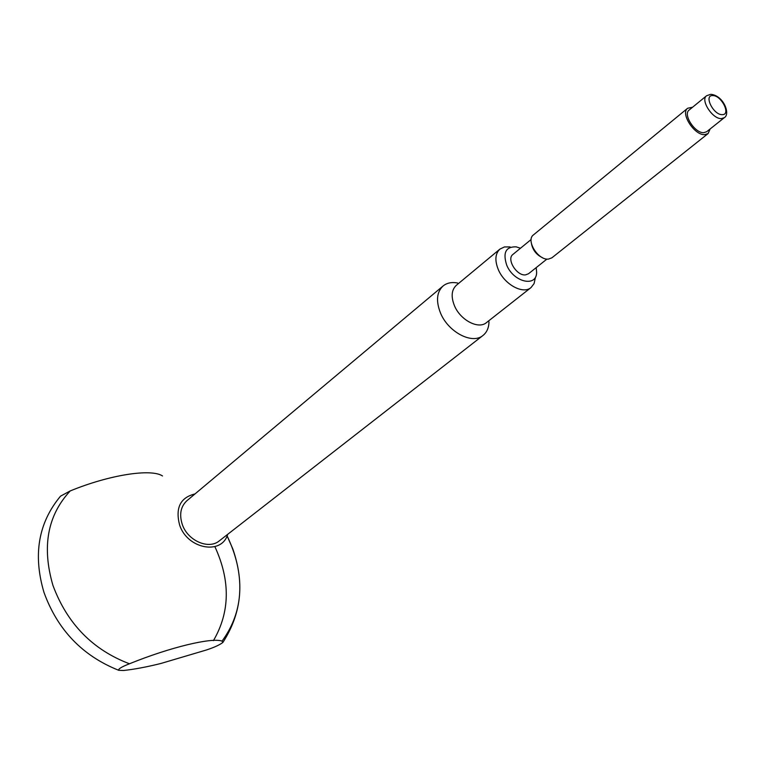 <?xml version="1.0" encoding="UTF-8"?>
<svg xmlns="http://www.w3.org/2000/svg" width="765" height="765" viewBox="0 0 765 765"><rect width="100%" height="100%" fill="white"/><g stroke="black" fill="none" stroke-linecap="round" stroke-linejoin="round"><path stroke-width="1.15" d="M520.487 248.233L516.174 246.846C505.818 246.559 502.672 252.66 506.717 265.149C513.631 282.361 536.925 287.592 536.628 272.149L536.179 267.645M535.27 278.106L534.075 283.605L531.025 287.573C523.069 294.649 504.384 284.484 498.283 269.538C494.639 260.416 495.185 253.597 499.927 249.094L504.451 246.942L510.064 246.923M531.025 287.573L486.473 322.601C478.45 329.705 460.128 320.038 454.343 305.445C450.891 296.543 451.56 289.83 456.332 285.307L499.927 249.094M488.988 321.816C488.845 327.783 486.856 332.326 483.031 335.424C472.33 344.824 447.994 332.058 440.372 312.694C435.849 300.903 436.748 292.001 443.069 285.986C446.903 282.887 451.761 281.903 457.633 283.012M129.457 663.781C121.625 666.831 118.049 669.002 118.738 670.303L123.423 670.503C133.971 669.394 146.421 667.061 160.774 663.504L206.263 650.03C214.104 647.467 219.651 644.933 222.892 642.428L222.041 641.118C211.924 637.264 170.002 647.276 129.457 663.781C92.68 649.801 67.177 623.685 52.948 585.426C41.712 546.918 47.459 515.428 70.208 490.939C109.586 474.749 151.24 468.39 162.505 475.954M227.674 534.352C221.793 555.419 187.253 549.06 179.574 524.895C175.233 507.826 180.368 497.508 194.999 493.932M687.659 108.248L533.415 234.932C525.631 240.306 538.216 260.549 548.457 259.086L551.9 257.805L708.113 133.559L704.718 134.65C694.41 135.453 680.133 113.297 687.659 108.248L692.574 107.234M724.292 117.686L706.669 131.733L703.752 132.67C694.907 133.349 682.686 114.368 689.141 110.045L706.573 95.759C700.157 100.052 712.54 119.206 721.376 118.604L724.292 117.686C730.508 114.396 723.996 96.074 711.316 94.363M710.14 128.969L708.113 133.559M546.946 259.067L528.519 273.746L525.565 274.874C516.796 276.184 506.22 259.077 512.913 254.439L531.14 239.502M443.069 285.986L186.937 500.693C180.674 506.535 179.115 514.443 182.271 524.398C187.626 540.731 208.749 549.939 219.364 540.817L483.031 335.424M542.385 257.633C536.648 254.908 533.042 250.451 531.579 244.264M214.879 546.64C230.542 580.702 230.064 612.038 213.435 640.64M118.738 670.303C82.524 655.892 57.614 629.939 43.988 592.435C32.847 554.826 38.365 522.734 60.54 496.15L70.208 490.939M223.074 642.17C243.987 609.428 245.326 573.98 227.09 535.854L232.847 549.021C244.934 584.039 241.329 614.735 222.041 641.118M722.179 114.635C731.35 115.104 721.5 95.262 712.751 95.577C703.475 94.937 713.372 115.046 722.179 114.635M710.609 94.344L706.573 95.759"/></g></svg>
